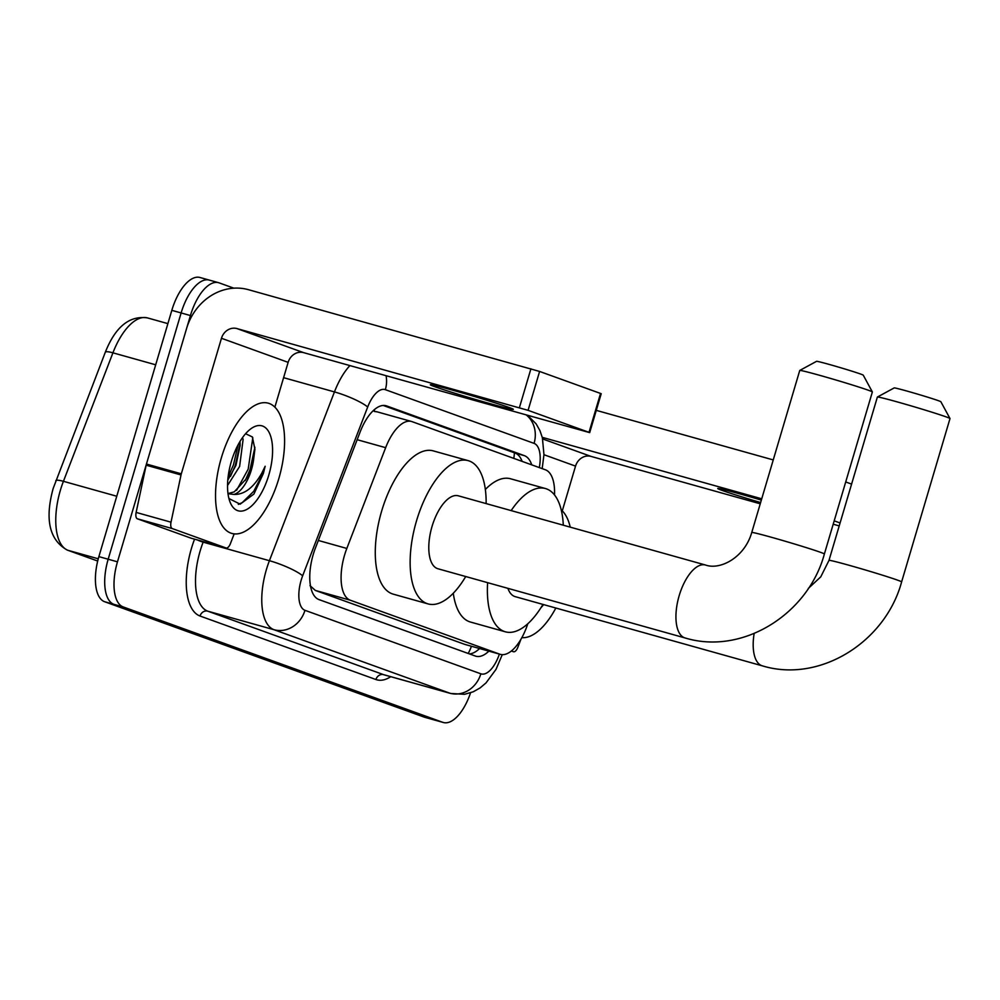 <?xml version="1.0" encoding="UTF-8"?>
<svg xmlns="http://www.w3.org/2000/svg" width="1000" height="1000" viewBox="0 0 1000 1000"><rect width="100%" height="100%" fill="white"/><g stroke="black" fill="none" stroke-linecap="round" stroke-linejoin="round"><path stroke-width="1.5" d="M554.525 494.95A40.575 18.3 105.6 0 0 545.363 469.775L412.15 421.675A40.575 18.3 105.6 0 0 411.575 421.488A40.575 18.3 105.6 0 0 385.65 447.675L346.825 548.45A40.575 18.3 105.6 0 0 344.562 555.1A40.575 18.3 105.6 0 0 350.288 600.212L499.725 654.163A40.575 18.3 105.6 0 0 500.3 654.35A40.575 18.3 105.6 0 0 527.788 623.763M377.2 411.887L374.225 411.4A40.575 36.2 109.9 0 0 374.675 409.387M310 585.625L315.338 590.425L464.775 644.375L500.3 654.35M531.725 464.837A40.575 18.3 105.6 0 0 524.338 455.637L386.65 405.925A40.575 18.3 105.6 0 0 386.062 405.75A40.575 18.3 105.6 0 0 360.15 431.938L315.5 547.812A40.575 18.3 105.6 0 0 313.238 554.475A40.575 18.3 105.6 0 0 318.962 599.587L475.3 656.025A40.575 18.3 105.6 0 0 475.875 656.213A40.575 18.3 105.6 0 0 488.862 651.15M470.55 692.825A40.575 18.3 -74.4 0 1 443.363 722.5A40.575 18.3 -74.4 0 1 442.788 722.325L123.2 606.938A40.575 18.3 -74.4 0 1 117.475 561.825L190.425 315.55A40.575 18.3 -74.4 0 1 218.612 282.7A40.575 18.3 -74.4 0 1 219.188 282.887L233.8 288.163M443.363 722.5L434.062 719.9A40.575 18.3 -74.4 0 1 433.488 719.712L113.9 604.338A40.575 18.3 -74.4 0 1 108.175 559.225L181.125 312.95A40.575 18.3 -74.4 0 1 209.312 280.1A40.575 18.3 -74.4 0 1 209.887 280.287M479.562 648.538A40.575 18.3 -74.4 0 1 469.412 653.9M383.225 405.45L515.037 453.038A40.575 18.3 -74.4 0 1 522.125 461.375M209.312 280.1L200.012 277.5A40.575 18.3 -74.4 0 0 171.825 310.338L98.875 556.625A40.575 18.3 -74.4 0 0 104.6 601.725L424.188 717.113A40.575 18.3 -74.4 0 0 424.762 717.3L434.062 719.9A40.575 18.3 -74.4 0 1 433.488 719.712L113.9 604.338A40.575 18.3 -74.4 0 1 108.175 559.225L181.125 312.95A40.575 18.3 -74.4 0 1 209.312 280.1L218.612 282.7M278.8 478.675A67.625 30.488 -74.4 0 1 231.825 533.425A67.625 30.488 -74.4 0 1 221.325 457.925A67.625 30.488 -74.4 0 1 268.3 403.188A67.625 30.488 -74.4 0 1 278.8 478.675M227.775 480.188L235.938 465.4L240.15 445.438L239.975 441.5M227.525 485.525L239.625 466.438L243.113 439.412L242.525 437.612M227.987 493.587L234.225 491.875L246.337 478.725L250.7 469.538L253.487 460.363L254.913 449.212L252.362 436.938L245.588 433.725M253.487 460.363A30.562 13.787 -74.4 0 1 251.425 469.738A30.562 13.787 -74.4 0 1 233.988 494.425L228 493.7M231.325 461.538A44.088 19.875 -74.4 0 1 250.65 428.95A44.088 19.875 -74.4 0 1 270.075 434.562A44.088 19.875 -74.4 0 1 268.8 475.062A44.088 19.875 -74.4 0 1 230.125 502.238A44.088 19.875 -74.4 0 1 231.325 461.538M228.925 498.512L240.125 504.175L253.912 494.062L263.375 473.4L265.163 466.262L261.913 472.95C253.688 487.587 244.375 494.738 233.988 494.425M230.487 476.362L235.275 465.538L240.113 443.375M245.25 480.5L250.037 469.663L254.9 447.25M228.125 476.8L233.425 465.012L238.113 444.787M236.575 490.325L248.188 469.15L252.812 437.75M238.325 504.363L242.225 502.625L253.8 491.225L262.95 473.288L265.163 466.262M509.038 407.463A43.275 1.275 -163.5 0 0 462.562 393A43.275 1.275 -163.5 0 0 430.337 384.762A43.275 1.275 -163.5 0 0 434.637 386.637A43.275 1.275 -163.5 0 0 481.1 401.1A43.275 1.275 -163.5 0 0 513.337 409.338A43.275 1.275 -163.5 0 0 509.038 407.463M191.312 538.25A6.763 3.05 -74.4 0 1 191.225 538.225A6.763 3.05 -74.4 0 1 191.125 538.2L226 547.962L172.25 528.562L137.375 518.8A6.763 3.05 -74.4 0 1 136.137 512.413L146.15 465.188A6.763 3.05 -74.4 0 1 146.438 464.05L186.588 328.512A54.1 48.263 109.9 0 1 248.438 289.688L539.612 371.45L528.088 410.337L236.925 328.575A13.525 12.062 -70.1 0 0 221.462 338.275L181.312 473.812A6.763 3.05 105.6 0 0 181.025 474.95L171.012 522.188A6.763 3.05 105.6 0 0 172.25 528.562M191.125 538.2L137.375 518.8M274.875 407.125L288.137 362.35A13.525 12.062 -70.1 0 1 303.6 352.638L589.688 432.625L589.025 432.337L600.538 393.45L539.612 371.45M600.538 393.45L601.213 393.738L589.688 432.625M589.025 432.337L528.088 410.337M226 547.962A6.763 3.05 105.6 0 0 226.088 548A6.763 3.05 105.6 0 0 230.413 543.625L234.175 533.862M799.775 370.438L816.562 361.325A24.35 0.725 16.5 0 1 835.013 366.075A24.35 0.725 16.5 0 1 860.812 374.113A24.35 0.725 16.5 0 1 863.238 375.138L872.362 391.938A37.875 1.125 -163.5 0 0 868.6 390.325A37.875 1.125 -163.5 0 0 828.475 377.825A37.875 1.125 -163.5 0 0 799.775 370.438A37.875 1.125 -163.5 0 0 799.75 370.462L751.75 532.487A37.875 1.125 16.5 0 1 779.95 539.7A37.875 1.125 16.5 0 1 820.612 552.35A37.875 1.125 16.5 0 1 824.375 554L872.362 391.975A37.875 1.125 -163.5 0 0 872.362 391.938M751.75 532.487C744.562 557.675 720.075 570.337 705.487 565.013L458.338 495.812A37.875 17.075 105.6 0 0 432.038 526.462A37.875 17.075 105.6 0 0 437.925 568.75L685.062 637.95C742.362 655.438 808.125 614.312 824.375 554M465.725 576.525A74.388 33.537 -74.4 0 1 428.075 603.913A74.388 33.537 -74.4 0 1 416.512 520.862A74.388 33.537 -74.4 0 1 468.188 460.65A74.388 33.537 -74.4 0 1 486.138 503.6M428.075 603.913L393.2 594.138A74.388 33.537 -74.4 0 1 381.65 511.1A74.388 33.537 -74.4 0 1 433.312 450.887L468.188 460.65M877.412 397.025L894.2 387.912A24.35 0.725 16.5 0 1 912.65 392.675A24.35 0.725 16.5 0 1 938.45 400.7A24.35 0.725 16.5 0 1 940.863 401.737L949.987 418.525A37.875 1.125 -163.5 0 0 946.237 416.925A37.875 1.125 -163.5 0 0 906.112 404.425A37.875 1.125 -163.5 0 0 877.412 397.025A37.875 1.125 -163.5 0 0 877.375 397.05L829 560.375A37.875 1.125 16.5 0 1 857.2 567.587A37.875 1.125 16.5 0 1 897.862 580.25A37.875 1.125 16.5 0 1 901.625 581.888L950 418.562A37.875 1.125 -163.5 0 0 949.987 418.525M507.9 588.337A37.875 17.075 105.6 0 0 515.175 596.638L762.312 665.837C819.613 683.337 885.375 642.2 901.625 581.888M542.975 604.412A74.388 33.537 -74.4 0 1 505.325 631.8A74.388 33.537 -74.4 0 1 487.612 582.663M505.325 631.8L470.45 622.038A74.388 33.537 -74.4 0 1 453.288 593.212M511.15 510.6A74.388 33.537 -74.4 0 1 545.438 488.537A74.388 33.537 -74.4 0 1 563.3 525.2M485.363 489.462A74.388 33.537 -74.4 0 1 510.562 478.775L545.438 488.537M761.338 500.1A43.275 1.275 -163.5 0 0 717.738 488.512A43.275 1.275 -163.5 0 0 722.038 490.387A43.275 1.275 -163.5 0 0 760.612 502.55M513.4 651.725A6.763 3.05 105.6 0 0 513.488 651.75L511.35 650.987M596.287 410.363L773.25 459.925M851.6 484.087L845.713 481.962M840.088 522.975L834.188 520.85M761.725 498.8L542.275 437.35M839.212 525.9L833.188 524.212M760.25 503.8L591 456.4A13.525 12.062 -70.1 0 0 575.538 466.112L562.275 510.887M513.488 651.75A6.763 3.05 105.6 0 0 517.812 647.387L520.975 639.163M555.837 608.025A67.625 30.488 -74.4 0 1 521.838 637.65M543.612 604.6A44.088 19.875 -74.4 0 1 540.925 607.75M561.237 509.938A67.625 30.488 -74.4 0 1 570.225 527.137M318.325 540.462L346.825 548.45M514.388 452.8A40.575 36.2 109.9 0 1 513.787 458.375M471.425 646.263A40.575 36.2 109.9 0 1 468.175 653.462M315.338 590.425L350.288 600.212M357.15 439.7L385.65 447.675M464.775 644.375L499.725 654.163M539.312 467.587A27.05 12.2 105.6 0 0 534.075 443.375L385.35 389.675A27.05 12.2 105.6 0 0 367.688 407.013L302.65 575.8A27.05 12.2 105.6 0 0 301.15 580.237A27.05 12.2 105.6 0 0 304.962 610.312L480.85 673.812A27.05 12.2 105.6 0 0 499.375 654.087M480.85 673.812A27.05 24.125 -70.1 0 1 449.925 693.225L274.037 629.725A54.1 24.388 -74.4 0 1 266.4 569.575A54.1 24.388 -74.4 0 1 269.413 560.7L203.15 542.15A54.1 24.388 105.6 0 0 200.138 551.025A54.1 24.388 105.6 0 0 207.775 611.175L383.663 674.675A54.1 24.388 105.6 0 0 384.425 674.925L450.688 693.475A54.1 24.388 -74.4 0 1 449.925 693.225L383.663 674.675A6.763 6.037 109.9 0 0 375.925 679.525L200.037 616.025A6.763 6.037 109.9 0 1 207.775 611.175L274.037 629.725A27.05 24.125 -70.1 0 0 304.962 610.312M200.037 616.025A60.862 27.438 -74.4 0 1 191.45 548.362A60.862 27.438 -74.4 0 1 194.55 539.163M390.725 676.688A60.862 27.438 -74.4 0 1 375.925 679.525M190.425 315.55L171.825 310.338M117.475 561.825L98.875 556.625M123.2 606.938L104.6 601.725M442.788 722.325L424.188 717.113M302.65 575.8A27.05 4.975 -158.9 0 0 269.413 560.7L334.45 391.912L283.6 377.675M367.688 407.013A27.05 4.975 -158.9 0 0 334.45 391.912A54.1 24.388 -74.4 0 1 349.888 365.6M203.35 541.625L203.15 542.15A6.763 1.25 21.1 0 1 197.512 539.987M534.075 443.375A27.05 24.125 -70.1 0 0 526.35 415.012M385.35 389.675A27.05 24.125 -70.1 0 0 386.05 375.725M385.475 405.6L386.65 405.925M515.037 453.038L524.338 455.637M155.688 364.8L112.925 352.825L63.425 481.312A54.1 24.388 105.6 0 0 60.4 490.188A54.1 24.388 105.6 0 0 68.037 550.337A13.525 12.062 109.9 0 1 67.287 550.087C49.375 540.013 44.675 519.45 53.188 488.413L105.3 352.262C115.425 326.775 129.488 315.325 147.487 317.913A54.1 24.388 105.6 0 0 112.925 352.825A13.525 2.487 -158.9 0 0 105.3 352.262M55.8 480.737A13.525 2.487 -158.9 0 1 63.425 481.312L116.762 496.238M98.263 558.8L68.037 550.337L97.688 561.038L67.287 550.087M303.6 352.638L236.925 328.575M288.137 362.35L221.462 338.275M146.438 464.05L181.312 473.812M519.4 407.675L530.925 368.787M181.025 474.95L146.15 465.188M136.137 512.413L171.012 522.188M705.487 565.013A37.875 17.075 105.6 0 0 679.175 595.675A37.875 17.075 105.6 0 0 684.525 637.775A37.875 17.075 105.6 0 0 685.062 637.95M754.137 633.525A37.875 17.075 105.6 0 0 761.775 665.662A37.875 17.075 105.6 0 0 762.312 665.837M591 456.4L542.663 438.95M575.538 466.112L543.962 454.712M521.337 461.1L521.312 459.45M376.625 411.7L411.575 421.488M542.263 467.987L543.962 454.688L542.388 437.825L539.95 430.637L536.15 423.888L527.65 415.375M502.275 654.65L496 669.4L486.012 682.925L480.037 687.962L473.237 691.787L464.613 694.287L450.688 693.475M147.487 317.913L167.887 323.625M226.088 548L191.225 538.225M829 560.375L820.75 576.862L808.325 588.413"/></g></svg>
